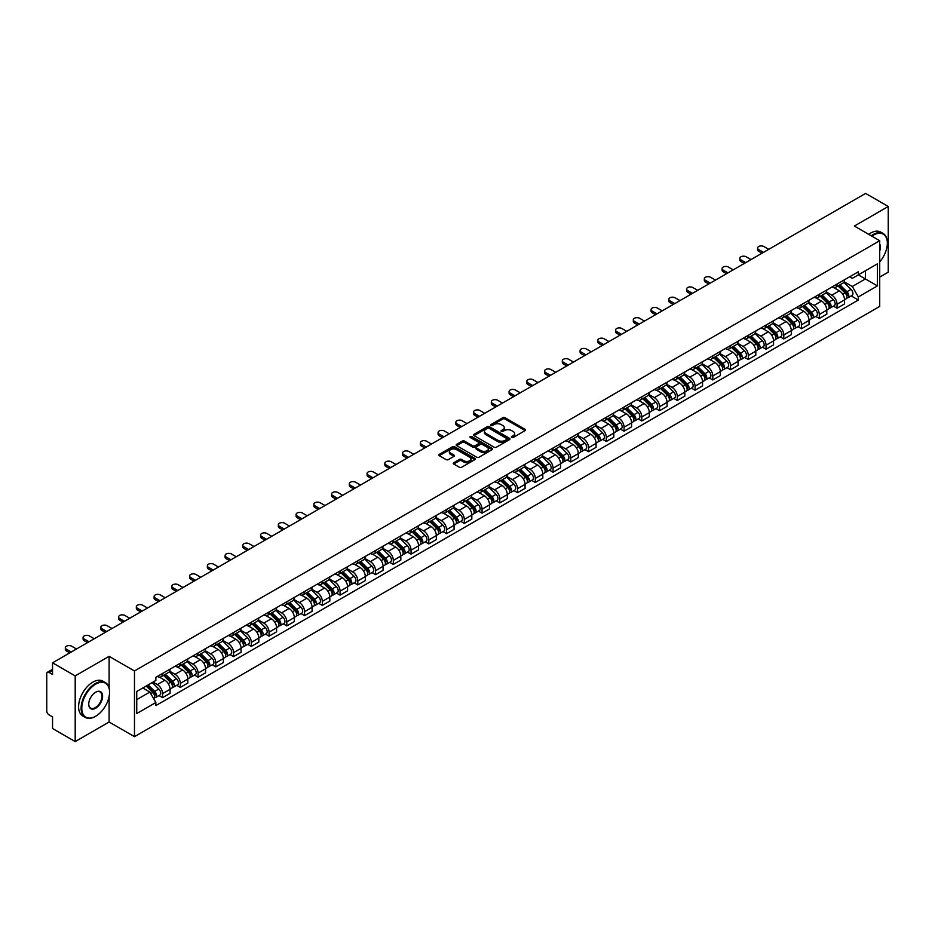 <?xml version="1.0" encoding="UTF-8"?>
<svg xmlns="http://www.w3.org/2000/svg" width="935" height="935" viewBox="0 0 935 935"><rect width="100%" height="100%" fill="white"/><g stroke="black" fill="none" stroke-linecap="round" stroke-linejoin="round"><path stroke-width="1.4" d="M511.679 437.463A1.11 0.643 0 0 0 513.245 437.463L525.108 430.614A1.578 0.912 0 0 0 525.575 429.971A1.578 0.912 0 0 0 525.108 429.329L505.005 417.723A1.578 0.912 0 0 0 502.773 417.723L490.91 424.572A1.11 0.643 0 0 0 492.464 425.472L494.007 424.583A5.049 2.922 0 0 1 501.148 424.583L502.831 425.554A5.049 2.922 0 0 1 504.304 427.622A5.049 2.922 0 0 1 502.831 429.679L501.289 430.567A1.11 0.643 0 0 0 502.855 431.467L504.386 430.579A5.049 2.922 0 0 1 511.538 430.579L513.21 431.549A5.049 2.922 0 0 1 514.694 433.618A5.049 2.922 0 0 1 513.21 435.675L511.679 436.563A1.11 0.643 0 0 0 511.679 437.463L511.679 436.563M453.744 462.72A1.578 0.912 0 0 0 453.276 463.374A1.578 0.912 0 0 0 453.744 464.017L459.389 467.266A1.578 0.912 0 0 0 461.621 467.266L474.793 459.658A1.578 0.912 0 0 0 475.26 459.015A1.578 0.912 0 0 0 474.793 458.372L454.69 446.766A1.578 0.912 0 0 0 452.458 446.766L439.286 454.375A1.578 0.912 0 0 0 438.819 455.018A1.578 0.912 0 0 0 439.286 455.661L446.089 459.599A1.578 0.912 0 0 0 448.332 459.599L453.966 456.338A1.578 0.912 0 0 0 454.433 455.696A1.578 0.912 0 0 0 453.966 455.053L450.588 453.101A4.219 2.443 0 0 1 449.349 451.371A4.219 2.443 0 0 1 451.956 449.127A4.219 2.443 0 0 1 456.56 449.653L469.802 457.297A4.219 2.443 0 0 1 471.03 459.015A4.219 2.443 0 0 1 468.423 461.271A4.219 2.443 0 0 1 463.818 460.745L461.621 459.471A1.578 0.912 0 0 0 459.389 459.471L453.744 462.72L453.744 464.017M134.476 670.968L109.103 656.323L75.197 675.9L52.547 662.822L865.611 193.416L888.25 206.483L854.345 226.06L879.718 240.704L134.476 670.968L134.476 736.663L879.718 306.4L879.718 240.704M494.112 447.222A1.578 0.912 0 0 0 496.345 447.222L509.528 439.614A1.578 0.912 0 0 0 509.996 438.971A1.578 0.912 0 0 0 509.528 438.316L489.426 426.711A1.578 0.912 0 0 0 487.193 426.711L474.01 434.319A1.578 0.912 0 0 0 473.554 434.962A1.578 0.912 0 0 0 474.01 435.617L494.112 447.222M470.597 437.709A1.11 0.643 0 0 1 471.719 437.86L471.719 436.551L492.161 448.344A1.578 0.912 0 0 1 492.628 448.987A1.578 0.912 0 0 1 492.161 449.642L478.989 457.25A1.578 0.912 0 0 1 476.745 457.25L456.642 445.633L456.642 444.347A1.578 0.912 0 0 0 456.186 444.99A1.578 0.912 0 0 0 456.642 445.633M456.642 444.347L462.287 441.098A1.578 0.912 0 0 1 464.52 441.098L472.678 445.796A1.578 0.912 0 0 0 474.91 445.796L478.65 443.634A1.578 0.912 0 0 0 479.106 442.991A1.578 0.912 0 0 0 478.65 442.349L470.165 437.451A1.11 0.643 0 0 1 471.719 436.551M75.197 675.9L75.197 741.584L52.547 728.517L52.547 716.888L49.029 714.854A3.214 1.858 -120 0 1 46.75 710.916L46.75 673.726A3.214 1.858 -120 0 1 47.416 672.253L52.547 669.296M879.718 277.099L888.25 272.178L888.25 206.483M75.197 741.584L109.103 722.007L134.476 736.663M52.547 662.822L52.547 674.451L49.029 672.417A3.214 1.858 -120 0 0 47.416 672.253M837.047 284.065A7.398 4.278 60 0 1 835.516 287.384L843.031 283.048A7.398 4.278 -120 0 0 844.562 279.729M826.388 292.036L831.811 295.168A7.398 4.278 60 0 1 837.047 304.226L844.562 299.89A7.398 4.278 -120 0 0 839.326 290.832L833.95 287.723M844.562 299.89L844.562 303.898L837.047 308.234L833.447 306.154M835.516 287.384A7.398 4.278 60 0 1 831.869 287.057M837.047 304.226L837.047 308.234M819.305 294.315A7.398 4.278 60 0 1 817.763 297.634L825.278 293.298A7.398 4.278 -120 0 0 826.809 289.979M815.706 316.404L819.305 318.484L826.809 314.148L826.809 310.139A7.398 4.278 -120 0 0 821.573 301.082L816.197 297.973M817.763 297.634A7.398 4.278 60 0 1 814.128 297.295M808.646 302.285L814.069 305.418A7.398 4.278 60 0 1 819.305 314.476L819.305 318.484M801.552 304.553A7.398 4.278 60 0 1 800.021 307.884L807.524 303.548A7.398 4.278 -120 0 0 809.055 300.228M797.952 326.654L801.552 328.734L809.055 324.398L809.055 320.389A7.398 4.278 -120 0 0 803.831 311.32L798.455 308.223M800.021 307.884A7.398 4.278 60 0 1 796.375 307.545M790.893 312.524L796.316 315.656A7.398 4.278 60 0 1 801.552 324.725L801.552 328.734M783.799 314.803A7.398 4.278 60 0 1 782.268 318.134L789.783 313.798A7.398 4.278 -120 0 0 791.314 310.467M780.199 336.904L783.799 338.984L791.314 334.648L791.314 330.639A7.398 4.278 -120 0 0 786.078 321.57L780.702 318.473M782.268 318.134A7.398 4.278 60 0 1 778.621 317.795M773.14 322.774L778.563 325.906A7.398 4.278 60 0 1 783.799 334.975L783.799 338.984M766.057 325.053A7.398 4.278 60 0 1 764.514 328.372L772.029 324.036A7.398 4.278 -120 0 0 773.561 320.717M762.457 347.154L766.057 349.223L773.561 344.886L773.561 340.889A7.398 4.278 -120 0 0 768.325 331.82L762.948 328.711M764.514 328.372A7.398 4.278 60 0 1 760.88 328.045M755.398 333.024L760.821 336.156A7.398 4.278 60 0 1 766.057 345.225L766.057 349.223M748.304 335.303A7.398 4.278 60 0 1 746.773 338.622L754.276 334.286A7.398 4.278 -120 0 0 755.807 330.967M744.704 357.392L748.304 359.472L755.807 355.136L755.807 351.128A7.398 4.278 -120 0 0 750.583 342.07L745.207 338.961M746.773 338.622A7.398 4.278 60 0 1 743.126 338.295M737.645 343.274L743.068 346.406A7.398 4.278 60 0 1 748.304 355.464L748.304 359.472M730.551 345.553A7.398 4.278 60 0 1 729.019 348.872L736.535 344.536A7.398 4.278 -120 0 0 738.066 341.217M726.951 367.642L730.551 369.722L738.066 365.386L738.066 361.377A7.398 4.278 -120 0 0 732.83 352.32L727.453 349.211M729.019 348.872A7.398 4.278 60 0 1 725.373 348.533M719.892 353.524L725.315 356.656A7.398 4.278 60 0 1 730.551 365.714L730.551 369.722M712.809 355.791A7.398 4.278 60 0 1 711.266 359.122L718.781 354.786A7.398 4.278 -120 0 0 720.312 351.455M709.209 377.892L712.809 379.972L720.312 375.636L720.312 371.627A7.398 4.278 -120 0 0 715.076 362.558L709.7 359.461M711.266 359.122A7.398 4.278 60 0 1 707.631 358.783M702.15 363.762L707.573 366.894A7.398 4.278 60 0 1 712.809 375.964L712.809 379.972M695.056 366.041A7.398 4.278 60 0 1 693.525 369.372L701.028 365.036A7.398 4.278 -120 0 0 702.559 361.705M691.456 388.142L695.056 390.222L702.559 385.886L702.559 381.877A7.398 4.278 -120 0 0 697.335 372.808L691.958 369.711M693.525 369.372A7.398 4.278 60 0 1 689.878 369.033M684.397 374.012L689.82 377.144A7.398 4.278 60 0 1 695.056 386.213L695.056 390.222M677.302 376.291A7.398 4.278 60 0 1 675.771 379.61L683.286 375.274A7.398 4.278 -120 0 0 684.817 371.955M673.703 398.38L677.302 400.46L684.817 396.124L684.817 392.127A7.398 4.278 -120 0 0 679.581 383.058L674.205 379.949M675.771 379.61A7.398 4.278 60 0 1 672.125 379.283M666.643 384.262L672.078 387.394A7.398 4.278 60 0 1 677.302 396.463L677.302 400.46M659.561 386.541A7.398 4.278 60 0 1 658.03 389.86L665.533 385.524A7.398 4.278 -120 0 0 667.064 382.205M655.961 408.63L659.561 410.71L667.064 406.374L667.064 402.366A7.398 4.278 -120 0 0 661.828 393.308L656.452 390.199M658.03 389.86A7.398 4.278 60 0 1 654.383 389.533M648.902 394.512L654.325 397.644A7.398 4.278 60 0 1 659.561 406.702L659.561 410.71M641.807 396.791A7.398 4.278 60 0 1 640.276 400.11L647.78 395.774A7.398 4.278 -120 0 0 649.311 392.455M638.208 418.88L641.807 420.96L649.322 416.624L649.322 412.615A7.398 4.278 -120 0 0 644.086 403.558L638.71 400.449M640.276 400.11A7.398 4.278 60 0 1 636.63 399.771M631.148 404.761L636.571 407.882A7.398 4.278 60 0 1 641.807 416.952L641.807 420.96M624.054 407.029A7.398 4.278 60 0 1 622.523 410.36L630.038 406.024A7.398 4.278 -120 0 0 631.569 402.693M620.454 429.13L624.054 431.21L631.569 426.874L631.569 422.865A7.398 4.278 -120 0 0 626.333 413.796L620.957 410.699M622.523 410.36A7.398 4.278 60 0 1 618.876 410.021M613.395 415L618.83 418.132A7.398 4.278 60 0 1 624.054 427.201L624.054 431.21M606.312 417.279A7.398 4.278 60 0 1 604.781 420.598L612.285 416.262A7.398 4.278 -120 0 0 613.816 412.943M602.713 439.38L606.312 441.46L613.816 437.124L613.816 433.115A7.398 4.278 -120 0 0 608.58 424.046L603.215 420.949M604.781 420.598A7.398 4.278 60 0 1 601.135 420.271M595.653 425.25L601.076 428.382A7.398 4.278 60 0 1 606.312 437.451L606.312 441.46M588.559 427.529A7.398 4.278 60 0 1 587.028 430.848L594.531 426.512A7.398 4.278 -120 0 0 596.074 423.193M584.959 449.618L588.559 451.699L596.074 447.362L596.074 443.354A7.398 4.278 -120 0 0 590.838 434.296L585.462 431.187M587.028 430.848A7.398 4.278 60 0 1 583.382 430.521M577.9 435.5L583.323 438.632A7.398 4.278 60 0 1 588.559 447.69L588.559 451.699M570.806 437.779A7.398 4.278 60 0 1 569.275 441.098L576.79 436.762A7.398 4.278 -120 0 0 578.321 433.443M567.206 459.868L570.806 461.948L578.321 457.612L578.321 453.604A7.398 4.278 -120 0 0 573.085 444.546L567.709 441.437M569.275 441.098A7.398 4.278 60 0 1 565.628 440.759M560.159 445.75L565.582 448.882A7.398 4.278 60 0 1 570.806 457.94L570.806 461.948M553.064 448.029A7.398 4.278 60 0 1 551.533 451.348L559.036 447.012A7.398 4.278 -120 0 0 560.568 443.693M549.464 470.118L553.064 472.198L560.568 467.862L560.568 463.853A7.398 4.278 -120 0 0 555.332 454.784L549.967 451.687M551.533 451.348A7.398 4.278 60 0 1 547.887 451.009M542.405 455.988L547.828 459.12A7.398 4.278 60 0 1 553.064 468.19L553.064 472.198M535.311 458.267A7.398 4.278 60 0 1 533.78 461.598L541.283 457.262A7.398 4.278 -120 0 0 542.826 453.931M531.711 480.368L535.311 482.448L542.826 478.112L542.826 474.103A7.398 4.278 -120 0 0 537.59 465.034L532.214 461.937M533.78 461.598A7.398 4.278 60 0 1 530.133 461.259M524.652 466.238L530.075 469.37A7.398 4.278 60 0 1 535.311 478.44L535.311 482.448M517.558 468.517A7.398 4.278 60 0 1 516.026 471.836L523.542 467.5A7.398 4.278 -120 0 0 525.073 464.181M513.958 490.618L517.558 492.687L525.073 488.362L525.073 484.353A7.398 4.278 -120 0 0 519.837 475.284L514.46 472.187M516.026 471.836A7.398 4.278 60 0 1 512.38 471.509M506.91 476.488L512.333 479.62A7.398 4.278 60 0 1 517.558 488.689L517.558 492.687M499.816 478.767A7.398 4.278 60 0 1 498.285 482.086L505.788 477.75A7.398 4.278 -120 0 0 507.319 474.431M496.216 500.856L499.816 502.936L507.319 498.6L507.319 494.592A7.398 4.278 -120 0 0 502.083 485.534L496.719 482.425M498.285 482.086A7.398 4.278 60 0 1 494.638 481.759M489.157 486.738L494.58 489.87A7.398 4.278 60 0 1 499.816 498.928L499.816 502.936M482.063 489.017A7.398 4.278 60 0 1 480.532 492.336L488.035 488A7.398 4.278 -120 0 0 489.578 484.681M478.463 511.106L482.063 513.186L489.578 508.85L489.578 504.842A7.398 4.278 -120 0 0 484.342 495.784L478.965 492.675M480.532 492.336A7.398 4.278 60 0 1 476.885 491.997M471.404 496.988L476.827 500.12A7.398 4.278 60 0 1 482.063 509.178L482.063 513.186M464.309 499.255A7.398 4.278 60 0 1 462.778 502.586L470.293 498.25A7.398 4.278 -120 0 0 471.824 494.931M460.71 521.356L464.309 523.436L471.824 519.1L471.824 515.091A7.398 4.278 -120 0 0 466.588 506.022L461.212 502.925M462.778 502.586A7.398 4.278 60 0 1 459.132 502.247M453.662 507.226L459.085 510.358A7.398 4.278 60 0 1 464.309 519.428L464.309 523.436M446.568 509.505A7.398 4.278 60 0 1 445.037 512.836L452.54 508.5A7.398 4.278 -120 0 0 454.071 505.169M442.968 531.606L446.568 533.686L454.071 529.35L454.071 525.341A7.398 4.278 -120 0 0 448.835 516.272L443.47 513.175M445.037 512.836A7.398 4.278 60 0 1 441.39 512.497M435.909 517.476L441.332 520.608A7.398 4.278 60 0 1 446.568 529.678L446.568 533.686M428.814 519.755A7.398 4.278 60 0 1 427.283 523.074L434.787 518.738A7.398 4.278 -120 0 0 436.329 515.419M425.215 541.856L428.814 543.925L436.329 539.588L436.329 535.591A7.398 4.278 -120 0 0 431.093 526.522L425.717 523.413M427.283 523.074A7.398 4.278 60 0 1 423.637 522.747M418.155 527.726L423.578 530.858A7.398 4.278 60 0 1 428.814 539.927L428.814 543.925M411.061 530.005A7.398 4.278 60 0 1 409.53 533.324L417.045 528.988A7.398 4.278 -120 0 0 418.576 525.669M407.461 552.094L411.061 554.174L418.576 549.838L418.576 545.83A7.398 4.278 -120 0 0 413.34 536.772L407.964 533.663M409.53 533.324A7.398 4.278 60 0 1 405.895 532.997M400.414 537.976L405.837 541.108A7.398 4.278 60 0 1 411.061 550.166L411.061 554.174M393.319 540.255A7.398 4.278 60 0 1 391.788 543.574L399.292 539.238A7.398 4.278 -120 0 0 400.823 535.919M389.72 562.344L393.319 564.424L400.823 560.088L400.823 556.08A7.398 4.278 -120 0 0 395.587 547.022L390.222 543.913M391.788 543.574A7.398 4.278 60 0 1 388.142 543.235M382.66 548.226L388.083 551.358A7.398 4.278 60 0 1 393.319 560.416L393.319 564.424M375.566 550.493A7.398 4.278 60 0 1 374.035 553.824L381.538 549.488A7.398 4.278 -120 0 0 383.081 546.157M371.966 572.594L375.566 574.674L383.081 570.338L383.081 566.329A7.398 4.278 -120 0 0 377.845 557.26L372.469 554.163M374.035 553.824A7.398 4.278 60 0 1 370.389 553.485M364.907 558.464L370.33 561.596A7.398 4.278 60 0 1 375.566 570.666L375.566 574.674M357.813 560.743A7.398 4.278 60 0 1 356.282 564.074L363.797 559.738A7.398 4.278 -120 0 0 365.328 556.407M354.213 582.844L357.813 584.924L365.328 580.588L365.328 576.579A7.398 4.278 -120 0 0 360.092 567.51L354.716 564.413M356.282 564.074A7.398 4.278 60 0 1 352.647 563.735M347.166 568.714L352.589 571.846A7.398 4.278 60 0 1 357.813 580.915L357.813 584.924M340.071 570.993A7.398 4.278 60 0 1 338.54 574.312L346.043 569.976A7.398 4.278 -120 0 0 347.575 566.657M336.471 593.082L340.071 595.163L347.575 590.827L347.575 586.829A7.398 4.278 -120 0 0 342.35 577.76L336.974 574.651M338.54 574.312A7.398 4.278 60 0 1 334.894 573.985M329.412 578.964L334.835 582.096A7.398 4.278 60 0 1 340.071 591.165L340.071 595.163M322.318 581.243A7.398 4.278 60 0 1 320.787 584.562L328.29 580.226A7.398 4.278 -120 0 0 329.833 576.907M318.718 603.332L322.318 605.413L329.833 601.076L329.833 597.068A7.398 4.278 -120 0 0 324.597 588.01L319.221 584.901M320.787 584.562A7.398 4.278 60 0 1 317.14 584.235M311.659 589.214L317.082 592.346A7.398 4.278 60 0 1 322.318 601.404L322.318 605.413M304.565 591.493A7.398 4.278 60 0 1 303.033 594.812L310.549 590.476A7.398 4.278 -120 0 0 312.08 587.157M300.965 613.582L304.565 615.662L312.08 611.326L312.08 607.318A7.398 4.278 -120 0 0 306.844 598.26L301.467 595.151M303.033 594.812A7.398 4.278 60 0 1 299.399 594.473M293.917 599.464L299.34 602.584A7.398 4.278 60 0 1 304.565 611.654L304.565 615.662M286.823 601.731A7.398 4.278 60 0 1 285.292 605.062L292.795 600.726A7.398 4.278 -120 0 0 294.326 597.395M283.223 623.832L286.823 625.912L294.326 621.576L294.326 617.567A7.398 4.278 -120 0 0 289.102 608.498L283.726 605.401M285.292 605.062A7.398 4.278 60 0 1 281.645 604.723M276.164 609.702L281.587 612.834A7.398 4.278 60 0 1 286.823 621.904L286.823 625.912M269.07 611.981A7.398 4.278 60 0 1 267.539 615.3L275.054 610.976A7.398 4.278 -120 0 0 276.585 607.645M265.47 634.082L269.07 636.162L276.585 631.826L276.585 627.817A7.398 4.278 -120 0 0 271.349 618.748L265.972 615.651M267.539 615.3A7.398 4.278 60 0 1 263.892 614.973M258.411 619.952L263.834 623.084A7.398 4.278 60 0 1 269.07 632.154L269.07 636.162M251.316 622.231A7.398 4.278 60 0 1 249.785 625.55L257.3 621.214A7.398 4.278 -120 0 0 258.831 617.895M247.717 644.32L251.328 646.401L258.831 642.064L258.831 638.067A7.398 4.278 -120 0 0 253.595 628.998L248.219 625.889M249.785 625.55A7.398 4.278 60 0 1 246.15 625.223M240.669 630.202L246.092 633.334A7.398 4.278 60 0 1 251.328 642.392L251.328 646.401M233.575 632.481A7.398 4.278 60 0 1 232.044 635.8L239.547 631.464A7.398 4.278 -120 0 0 241.078 628.145M229.975 654.57L233.575 656.65L241.078 652.314L241.078 648.306A7.398 4.278 -120 0 0 235.854 639.248L230.477 636.139M232.044 635.8A7.398 4.278 60 0 1 228.397 635.461M222.916 640.452L228.339 643.584A7.398 4.278 60 0 1 233.575 652.642L233.575 656.65M215.821 642.731A7.398 4.278 60 0 1 214.29 646.05L221.805 641.714A7.398 4.278 -120 0 0 223.336 638.395M212.222 664.82L215.821 666.9L223.336 662.564L223.336 658.556A7.398 4.278 -120 0 0 218.1 649.486L212.724 646.389M214.29 646.05A7.398 4.278 60 0 1 210.644 645.711M205.162 650.69L210.585 653.822A7.398 4.278 60 0 1 215.821 662.892L215.821 666.9M198.08 652.969A7.398 4.278 60 0 1 196.537 656.3L204.052 651.964A7.398 4.278 -120 0 0 205.583 648.633M194.468 675.07L198.08 677.15L205.583 672.814L205.583 668.805A7.398 4.278 -120 0 0 200.347 659.736L194.971 656.639M196.537 656.3A7.398 4.278 60 0 1 192.902 655.961M187.421 660.94L192.844 664.072A7.398 4.278 60 0 1 198.08 673.142L198.08 677.15M180.326 663.219A7.398 4.278 60 0 1 178.795 666.538L186.299 662.202A7.398 4.278 -120 0 0 187.83 658.883M176.727 685.32L180.326 687.389L187.83 683.064L187.83 679.055A7.398 4.278 -120 0 0 182.606 669.986L177.229 666.889M178.795 666.538A7.398 4.278 60 0 1 175.149 666.211M169.667 671.19L175.09 674.322A7.398 4.278 60 0 1 180.326 683.391L180.326 687.389M162.573 673.469A7.398 4.278 60 0 1 161.042 676.788L168.557 672.452A7.398 4.278 -120 0 0 170.088 669.133M158.973 695.558L162.573 697.639L170.088 693.303L170.088 689.294A7.398 4.278 -120 0 0 164.852 680.236L159.476 677.127M161.042 676.788A7.398 4.278 60 0 1 157.396 676.461M153.013 682.071L157.337 684.572A7.398 4.278 60 0 1 162.573 693.63L162.573 697.639M849.623 276.807L852.299 278.349L877.439 263.834L865.378 270.799L865.378 278.946L852.299 286.496L844.141 281.786M136.744 699.614L149.834 692.064L155.865 702.501L136.744 713.534L136.744 691.468L155.865 680.435L155.865 677.337L858.33 271.781L858.33 274.867L877.439 285.9L858.33 296.944L852.299 286.496M877.439 263.834L877.439 285.9M155.865 702.501L155.865 705.586L858.33 300.03L858.33 296.944M109.103 656.323L109.103 687.938M109.103 696.528L109.103 722.007M149.834 692.064L142.774 687.985M851.201 295.916L858.33 300.03M512.123 437.627L513.21 436.996A5.049 2.922 0 0 0 514.694 434.927L514.694 433.618M504.304 427.622L504.304 428.931A5.049 2.922 0 0 1 502.831 430.988L501.733 431.631M525.084 430.626L505.005 419.032A1.578 0.912 0 0 0 502.773 419.032L491.342 425.624M509.528 438.316L509.528 439.614L489.426 428.031A1.578 0.912 0 0 0 487.193 428.031L474.033 435.628M506.735 439.415A1.11 0.643 0 0 0 506.735 438.515L489.087 428.324A1.11 0.643 0 0 0 487.532 428.324L485.908 429.258A5.049 2.922 0 0 0 484.423 431.327A5.049 2.922 0 0 0 485.908 433.384L497.969 440.35A5.049 2.922 0 0 0 505.122 440.35L506.735 439.415L506.735 440.736A1.11 0.643 0 0 0 507.062 440.28L507.062 438.971M484.423 431.327L484.423 432.636A5.049 2.922 0 0 0 485.908 434.705L485.908 433.384M506.735 440.736L505.122 441.671A5.049 2.922 0 0 1 497.969 441.671L485.908 434.705M456.666 445.656L462.287 442.407L462.287 441.098M479.106 442.991L479.106 444.312A1.578 0.912 0 0 1 478.65 444.955L474.91 447.117A1.578 0.912 0 0 1 472.678 447.117L464.52 442.407A1.578 0.912 0 0 0 462.287 442.407M471.719 437.86L492.137 449.653M481.128 450.682A4.219 2.443 0 0 0 485.733 451.208A4.219 2.443 0 0 0 488.35 448.964A4.219 2.443 0 0 0 487.112 447.234L482.448 444.546A1.578 0.912 0 0 0 480.216 444.546L476.476 446.708A1.578 0.912 0 0 0 476.008 447.351A1.578 0.912 0 0 0 476.476 447.994L481.128 450.682L481.128 452.002A4.219 2.443 0 0 0 485.733 452.528A4.219 2.443 0 0 0 488.35 450.273L488.35 448.964M476.008 447.351L476.008 448.66A1.578 0.912 0 0 0 476.476 449.303L476.476 447.994M481.128 452.002L476.476 449.303M471.03 459.015L471.03 460.336A4.219 2.443 0 0 1 468.423 462.58A4.219 2.443 0 0 1 463.818 462.054L461.621 460.78A1.578 0.912 0 0 0 459.389 460.78L453.767 464.029M449.349 451.371L449.349 452.692A4.219 2.443 0 0 0 450.588 454.41L450.588 453.101M453.966 455.053L453.966 456.338L450.588 454.41M474.77 459.669L454.69 448.075A1.578 0.912 0 0 0 452.458 448.075L439.298 455.672M838.005 285.946L844.995 292.842A4.021 2.326 60 0 1 846.058 298.884L844.562 299.749M839.396 287.325L842.365 289.032M768.722 249.341L763.895 246.56A3.705 2.139 -0 0 0 759.863 246.092A3.705 2.139 -0 0 0 757.572 248.067A3.705 2.139 -0 0 0 758.659 249.575L763.498 252.368M838.777 285.502L846.432 293.052A1.928 1.11 60 0 1 846.946 295.951A1.928 1.11 60 0 1 846.771 296.021M839.934 284.836L846.935 291.732A4.021 2.326 60 0 1 847.998 297.762A4.021 2.326 60 0 1 846.783 297.891M843.849 282.288L851.025 289.371A4.021 2.326 60 0 1 852.089 295.402L847.998 297.762M762.013 253.221L758.659 251.281A3.705 2.139 180 0 1 757.572 249.774L757.572 248.067M820.252 296.196L827.253 303.092A4.021 2.326 60 0 1 828.305 309.123L826.809 309.988M821.655 297.575L824.612 299.282M750.98 259.591L746.142 256.798A3.705 2.139 -0 0 0 742.11 256.342A3.705 2.139 -0 0 0 739.819 258.317A3.705 2.139 -0 0 0 740.906 259.825L745.744 262.618M821.035 295.752L828.69 303.302A1.928 1.11 60 0 1 829.193 306.201A1.928 1.11 60 0 1 829.018 306.271M822.192 295.086L829.181 301.982A4.021 2.326 60 0 1 830.245 308.012A4.021 2.326 60 0 1 829.029 308.141M826.108 292.538L833.284 299.609A4.021 2.326 60 0 1 834.336 305.64L830.245 308.012M744.26 263.471L740.906 261.531A3.705 2.139 180 0 1 739.819 260.023L739.819 258.317M802.51 306.446L809.5 313.342A4.021 2.326 60 0 1 810.563 319.373L809.055 320.238M803.901 307.825L806.87 309.532M733.227 269.841L728.388 267.048A3.705 2.139 -0 0 0 724.356 266.592A3.705 2.139 -0 0 0 722.077 268.555A3.705 2.139 -0 0 0 723.164 270.075L727.991 272.868M803.282 306.002L810.937 313.552A1.928 1.11 60 0 1 811.451 316.451A1.928 1.11 60 0 1 811.276 316.521M804.439 305.324L811.428 312.232A4.021 2.326 60 0 1 812.492 318.262A4.021 2.326 60 0 1 811.276 318.391M808.354 302.788L815.53 309.859A4.021 2.326 60 0 1 816.594 315.89L812.492 318.262M726.518 273.721L723.164 271.781A3.705 2.139 180 0 1 722.077 270.273L722.077 268.555M879.718 261.847A19.635 11.337 120 0 0 887.338 243.135A19.635 11.337 120 0 0 873.454 235.129A19.635 11.337 120 0 0 871.841 236.169M871.198 235.795A20.114 11.617 -60 0 1 873.115 234.533A20.114 11.617 -60 0 1 883.178 233.54A20.114 11.617 -60 0 1 887.338 242.749A20.114 11.617 -60 0 1 887.338 242.948M879.718 244.07A9.818 5.668 -60 0 1 879.718 251.001M868.697 234.346A20.114 11.617 -60 0 1 870.614 233.084A20.114 11.617 -60 0 1 880.676 232.09L883.178 233.54M95.335 716.432L95.674 716.233A19.635 11.337 120 0 0 109.559 692.192A19.635 11.337 120 0 0 95.674 684.175A19.635 11.337 120 0 0 81.789 708.216A19.635 11.337 120 0 0 95.674 716.233L95.335 716.432A20.114 11.617 -60 0 1 85.272 717.426A20.114 11.617 -60 0 1 82.198 701.308A20.114 11.617 -60 0 1 95.335 683.578A20.114 11.617 -60 0 1 105.386 682.585A20.114 11.617 -60 0 1 109.559 691.795A20.114 11.617 -60 0 1 109.559 691.994M95.674 692.192L95.674 692.192A9.818 5.668 -60 0 1 102.616 696.201A9.818 5.668 -60 0 1 95.674 708.216A9.818 5.668 -60 0 1 88.731 704.207A9.818 5.668 -60 0 1 95.674 692.192L95.674 692.192M88.731 704.008A9.338 5.388 120 0 0 90.672 708.087A9.338 5.388 120 0 0 95.335 707.631A9.338 5.388 120 0 0 101.424 699.403A9.338 5.388 120 0 0 99.998 691.923A9.338 5.388 120 0 0 95.499 692.286M85.272 717.426L82.771 715.976A20.114 11.617 -60 0 1 79.685 699.859A20.114 11.617 -60 0 1 92.834 682.141A20.114 11.617 -60 0 1 102.885 681.147L105.386 682.585M784.757 316.696L791.746 323.592A4.021 2.326 60 0 1 792.81 329.623L791.314 330.487M786.148 318.064L789.117 319.782M715.474 280.091L710.647 277.298A3.705 2.139 -0 0 0 706.615 276.83A3.705 2.139 -0 0 0 704.324 278.805A3.705 2.139 -0 0 0 705.411 280.325L710.249 283.106M785.529 316.24L793.184 323.802A1.928 1.11 60 0 1 793.698 326.689A1.928 1.11 60 0 1 793.523 326.759M786.697 315.574L793.686 322.47A4.021 2.326 60 0 1 794.75 328.501A4.021 2.326 60 0 1 793.534 328.629M790.601 313.026L797.777 320.109A4.021 2.326 60 0 1 798.841 326.14L794.75 328.501M708.765 283.959L705.411 282.031A3.705 2.139 180 0 1 704.324 280.512L704.324 278.805M767.004 326.934L774.005 333.842A4.021 2.326 60 0 1 775.057 339.873L773.561 340.737M768.406 328.314L771.363 330.032M697.732 290.341L692.893 287.548A3.705 2.139 -0 0 0 688.861 287.08A3.705 2.139 -0 0 0 686.571 289.055A3.705 2.139 -0 0 0 687.657 290.563L692.496 293.356M767.787 326.49L775.442 334.04A1.928 1.11 60 0 1 775.945 336.939A1.928 1.11 60 0 1 775.769 337.009M768.944 325.824L775.933 332.72A4.021 2.326 60 0 1 776.997 338.75A4.021 2.326 60 0 1 775.781 338.879M772.859 323.276L780.035 330.359A4.021 2.326 60 0 1 781.087 336.39L776.997 338.75M691.012 294.209L687.657 292.269A3.705 2.139 180 0 1 686.571 290.762L686.571 289.055M749.262 337.184L756.251 344.08A4.021 2.326 60 0 1 757.315 350.111L755.807 350.987M750.653 338.563L753.622 340.27M679.979 300.579L675.14 297.798A3.705 2.139 -0 0 0 671.108 297.33A3.705 2.139 -0 0 0 668.829 299.305A3.705 2.139 -0 0 0 669.916 300.813L674.743 303.606M750.034 336.74L757.689 344.29A1.928 1.11 60 0 1 758.203 347.189A1.928 1.11 60 0 1 758.028 347.259M751.191 336.074L758.18 342.97A4.021 2.326 60 0 1 759.243 349A4.021 2.326 60 0 1 758.028 349.129M755.106 333.526L762.282 340.609A4.021 2.326 60 0 1 763.346 346.64L759.243 349M673.27 304.459L669.916 302.519A3.705 2.139 180 0 1 668.829 301.012L668.829 299.305M731.509 347.434L738.498 354.33A4.021 2.326 60 0 1 739.562 360.361L738.066 361.226M732.9 348.813L735.868 350.52M662.225 310.829L657.399 308.036A3.705 2.139 -0 0 0 653.366 307.58A3.705 2.139 -0 0 0 651.076 309.555A3.705 2.139 -0 0 0 652.163 311.063L657.001 313.856M732.28 346.99L739.947 354.54A1.928 1.11 60 0 1 740.45 357.439A1.928 1.11 60 0 1 740.275 357.509M733.449 346.312L740.438 353.22A4.021 2.326 60 0 1 741.502 359.25A4.021 2.326 60 0 1 740.286 359.379M737.353 343.776L744.529 350.847A4.021 2.326 60 0 1 745.592 356.878L741.502 359.25M655.517 314.709L652.163 312.769A3.705 2.139 180 0 1 651.076 311.261L651.076 309.555M713.756 357.684L720.756 364.58A4.021 2.326 60 0 1 721.808 370.611L720.312 371.475M715.158 359.063L718.115 360.77M644.484 321.079L639.645 318.286A3.705 2.139 -0 0 0 635.613 317.83A3.705 2.139 -0 0 0 633.322 319.793A3.705 2.139 -0 0 0 634.409 321.313L639.248 324.106M714.539 357.228L722.194 364.79A1.928 1.11 60 0 1 722.697 367.677A1.928 1.11 60 0 1 722.521 367.747M715.696 356.562L722.685 363.458A4.021 2.326 60 0 1 723.748 369.489A4.021 2.326 60 0 1 722.533 369.629M719.611 354.014L726.787 361.097A4.021 2.326 60 0 1 727.839 367.128L723.748 369.489M637.763 324.959L634.409 323.019A3.705 2.139 180 0 1 633.322 321.511L633.322 319.793M696.014 367.934L703.003 374.83A4.021 2.326 60 0 1 704.067 380.861L702.559 381.725M697.405 369.302L700.373 371.02M626.731 331.329L621.892 328.536A3.705 2.139 -0 0 0 617.86 328.068A3.705 2.139 -0 0 0 615.581 330.043A3.705 2.139 -0 0 0 616.668 331.563L621.495 334.344M696.785 367.478L704.441 375.04A1.928 1.11 60 0 1 704.955 377.927A1.928 1.11 60 0 1 704.78 377.997M697.942 366.812L704.932 373.708A4.021 2.326 60 0 1 705.995 379.739A4.021 2.326 60 0 1 704.78 379.867M701.858 364.264L709.034 371.347A4.021 2.326 60 0 1 710.097 377.378L705.995 379.739M620.022 335.197L616.668 333.269A3.705 2.139 180 0 1 615.581 331.75L615.581 330.043M678.261 378.172L685.25 385.08A4.021 2.326 60 0 1 686.313 391.11L684.817 391.975M679.651 379.552L682.62 381.27M608.977 341.579L604.15 338.786A3.705 2.139 -0 0 0 600.118 338.318A3.705 2.139 -0 0 0 597.827 340.293A3.705 2.139 -0 0 0 598.914 341.801L603.753 344.594M679.032 377.728L686.699 385.278A1.928 1.11 60 0 1 687.202 388.177A1.928 1.11 60 0 1 687.026 388.247M680.201 377.062L687.19 383.958A4.021 2.326 60 0 1 688.253 389.988A4.021 2.326 60 0 1 687.038 390.117M684.104 374.514L691.281 381.597A4.021 2.326 60 0 1 692.344 387.628L688.253 389.988M602.269 345.447L598.914 343.507A3.705 2.139 180 0 1 597.827 342L597.827 340.293M660.507 388.422L667.508 395.318A4.021 2.326 60 0 1 668.56 401.349L667.064 402.225M661.91 389.801L664.867 391.508M591.236 351.817L586.397 349.035A3.705 2.139 -0 0 0 582.365 348.568A3.705 2.139 -0 0 0 580.086 350.543A3.705 2.139 -0 0 0 581.161 352.051L586 354.844M661.29 387.978L668.946 395.528A1.928 1.11 60 0 1 669.448 398.427A1.928 1.11 60 0 1 669.273 398.497M662.447 387.312L669.437 394.208A4.021 2.326 60 0 1 670.5 400.238A4.021 2.326 60 0 1 669.285 400.367M666.363 384.764L673.539 391.847A4.021 2.326 60 0 1 674.591 397.878L670.5 400.238M584.515 355.697L581.161 353.757A3.705 2.139 180 0 1 580.086 352.25L580.086 350.543M642.766 398.672L649.755 405.568A4.021 2.326 60 0 1 650.818 411.599L649.311 412.464M644.157 400.051L647.125 401.758M573.482 362.067L568.644 359.274A3.705 2.139 -0 0 0 564.611 358.818A3.705 2.139 -0 0 0 562.332 360.793A3.705 2.139 -0 0 0 563.419 362.301L568.246 365.094M643.537 398.228L651.192 405.778A1.928 1.11 60 0 1 651.707 408.677A1.928 1.11 60 0 1 651.531 408.747M644.694 397.55L651.683 404.458A4.021 2.326 60 0 1 652.747 410.488A4.021 2.326 60 0 1 651.531 410.617M648.61 395.014L655.786 402.085A4.021 2.326 60 0 1 656.849 408.116L652.747 410.488M566.774 365.947L563.419 364.007A3.705 2.139 180 0 1 562.332 362.5L562.332 360.793M625.012 408.922L632.002 415.818A4.021 2.326 60 0 1 633.065 421.849L631.569 422.714M626.403 410.29L629.372 412.008M555.729 372.317L550.902 369.524A3.705 2.139 -0 0 0 546.87 369.056A3.705 2.139 -0 0 0 544.579 371.031A3.705 2.139 -0 0 0 545.666 372.551L550.505 375.344M625.784 408.466L633.451 416.028A1.928 1.11 60 0 1 633.953 418.915A1.928 1.11 60 0 1 633.778 418.985M626.953 407.8L633.942 414.696A4.021 2.326 60 0 1 635.005 420.727A4.021 2.326 60 0 1 633.79 420.867M630.856 405.252L638.032 412.335A4.021 2.326 60 0 1 639.096 418.366L635.005 420.727M549.02 376.197L545.666 374.257A3.705 2.139 180 0 1 544.579 372.749L544.579 371.031M607.259 419.172L614.26 426.068A4.021 2.326 60 0 1 615.312 432.099L613.816 432.963M608.662 420.54L611.619 422.258M537.987 382.567L533.149 379.774A3.705 2.139 -0 0 0 529.116 379.306A3.705 2.139 -0 0 0 526.837 381.281A3.705 2.139 -0 0 0 527.913 382.789L532.751 385.582M608.042 418.716L615.697 426.278A1.928 1.11 60 0 1 616.2 429.165A1.928 1.11 60 0 1 616.025 429.235M609.199 418.05L616.188 424.946A4.021 2.326 60 0 1 617.252 430.977A4.021 2.326 60 0 1 616.036 431.105M613.115 415.502L620.291 422.585A4.021 2.326 60 0 1 621.343 428.616L617.252 430.977M531.267 386.435L527.913 384.507A3.705 2.139 180 0 1 526.837 382.988L526.837 381.281M589.517 429.41L596.507 436.318A4.021 2.326 60 0 1 597.57 442.349L596.062 443.213M590.908 430.79L593.877 432.496M520.234 392.817L515.395 390.024A3.705 2.139 -0 0 0 511.363 389.556A3.705 2.139 -0 0 0 509.084 391.531A3.705 2.139 -0 0 0 510.171 393.039L514.998 395.832M590.289 428.966L597.944 436.516A1.928 1.11 60 0 1 598.458 439.415A1.928 1.11 60 0 1 598.283 439.485M591.446 428.3L598.447 435.196A4.021 2.326 60 0 1 599.499 441.226A4.021 2.326 60 0 1 598.283 441.355M595.361 425.752L602.537 432.835A4.021 2.326 60 0 1 603.601 438.866L599.499 441.226M513.525 396.685L510.171 394.745A3.705 2.139 180 0 1 509.084 393.238L509.084 391.531M571.764 439.66L578.753 446.556A4.021 2.326 60 0 1 579.817 452.587L578.321 453.463M573.155 441.039L576.124 442.746M502.481 403.055L497.654 400.262A3.705 2.139 -0 0 0 493.622 399.806A3.705 2.139 -0 0 0 491.331 401.781A3.705 2.139 -0 0 0 492.418 403.289L497.256 406.082M572.536 439.216L580.203 446.766A1.928 1.11 60 0 1 580.705 449.665A1.928 1.11 60 0 1 580.53 449.735M573.704 438.55L580.693 445.446A4.021 2.326 60 0 1 581.757 451.476A4.021 2.326 60 0 1 580.542 451.605M577.608 436.002L584.784 443.073A4.021 2.326 60 0 1 585.848 449.104L581.757 451.476M495.772 406.935L492.418 404.995A3.705 2.139 180 0 1 491.331 403.488L491.331 401.781M554.011 449.91L561.012 456.806A4.021 2.326 60 0 1 562.075 462.837L560.568 463.702M555.413 451.289L558.37 452.996M484.739 413.305L479.9 410.512A3.705 2.139 -0 0 0 475.868 410.056A3.705 2.139 -0 0 0 473.589 412.031A3.705 2.139 -0 0 0 474.664 413.539L479.503 416.332M554.794 449.466L562.449 457.016A1.928 1.11 60 0 1 562.963 459.915A1.928 1.11 60 0 1 562.776 459.985M555.951 448.788L562.94 455.696A4.021 2.326 60 0 1 564.004 461.726A4.021 2.326 60 0 1 562.788 461.855M559.866 446.252L567.042 453.323A4.021 2.326 60 0 1 568.094 459.354L564.004 461.726M478.019 417.185L474.664 415.245A3.705 2.139 180 0 1 473.589 413.738L473.589 412.031M536.269 460.16L543.258 467.056A4.021 2.326 60 0 1 544.322 473.087L542.814 473.951M537.66 461.528L540.629 463.246M466.986 423.555L462.147 420.762A3.705 2.139 -0 0 0 458.115 420.294A3.705 2.139 -0 0 0 455.836 422.269A3.705 2.139 -0 0 0 456.923 423.789L461.75 426.57M537.041 459.704L544.696 467.266A1.928 1.11 60 0 1 545.21 470.153A1.928 1.11 60 0 1 545.035 470.223M538.198 459.038L545.198 465.934A4.021 2.326 60 0 1 546.25 471.965A4.021 2.326 60 0 1 545.035 472.093M542.113 456.49L549.289 463.573A4.021 2.326 60 0 1 550.353 469.604L546.25 471.965M460.277 427.435L456.923 425.495A3.705 2.139 180 0 1 455.836 423.976L455.836 422.269M518.516 470.399L525.505 477.306A4.021 2.326 60 0 1 526.569 483.337L525.073 484.201M519.907 471.778L522.875 473.496M449.232 433.805L444.406 431.012A3.705 2.139 -0 0 0 440.373 430.544A3.705 2.139 -0 0 0 438.083 432.519A3.705 2.139 -0 0 0 439.169 434.027L444.008 436.82M519.287 469.954L526.954 477.505A1.928 1.11 60 0 1 527.457 480.403A1.928 1.11 60 0 1 527.282 480.473M520.456 469.288L527.445 476.184A4.021 2.326 60 0 1 528.509 482.215A4.021 2.326 60 0 1 527.293 482.343M524.36 466.74L531.536 473.823A4.021 2.326 60 0 1 532.599 479.854L528.509 482.215M442.524 437.673L439.169 435.745A3.705 2.139 180 0 1 438.083 434.226L438.083 432.519M500.763 480.648L507.763 487.544A4.021 2.326 60 0 1 508.827 493.587L507.319 494.451M502.165 482.028L505.122 483.734M431.491 444.043L426.652 441.262A3.705 2.139 -0 0 0 422.62 440.794A3.705 2.139 -0 0 0 420.341 442.769A3.705 2.139 -0 0 0 421.416 444.277L426.255 447.07M501.546 480.204L509.201 487.754A1.928 1.11 60 0 1 509.715 490.653A1.928 1.11 60 0 1 509.528 490.723M502.703 479.538L509.692 486.434A4.021 2.326 60 0 1 510.755 492.464A4.021 2.326 60 0 1 509.54 492.593M506.618 476.99L513.794 484.073A4.021 2.326 60 0 1 514.846 490.104L510.755 492.464M424.77 447.923L421.416 445.983A3.705 2.139 180 0 1 420.341 444.476L420.341 442.769M483.021 490.898L490.01 497.794A4.021 2.326 60 0 1 491.074 503.825L489.566 504.69M484.412 492.277L487.38 493.984M413.738 454.293L408.899 451.5A3.705 2.139 -0 0 0 404.867 451.044A3.705 2.139 -0 0 0 402.588 453.019A3.705 2.139 -0 0 0 403.675 454.527L408.501 457.32M483.792 490.454L491.448 498.004A1.928 1.11 60 0 1 491.962 500.903A1.928 1.11 60 0 1 491.787 500.973M484.949 489.788L491.95 496.684A4.021 2.326 60 0 1 493.002 502.714A4.021 2.326 60 0 1 491.787 502.843M488.865 487.24L496.041 494.311A4.021 2.326 60 0 1 497.104 500.342L493.002 502.714M407.029 458.173L403.675 456.233A3.705 2.139 180 0 1 402.588 454.726L402.588 453.019M465.268 501.148L472.257 508.044A4.021 2.326 60 0 1 473.32 514.075L471.824 514.94M466.658 502.527L469.627 504.234M395.996 464.543L391.157 461.75A3.705 2.139 -0 0 0 387.125 461.294A3.705 2.139 -0 0 0 384.834 463.257A3.705 2.139 -0 0 0 385.921 464.777L390.76 467.57M466.051 500.704L473.706 508.254A1.928 1.11 60 0 1 474.209 511.153A1.928 1.11 60 0 1 474.033 511.223M467.208 500.026L474.197 506.934A4.021 2.326 60 0 1 475.26 512.964A4.021 2.326 60 0 1 474.045 513.093M471.111 497.49L478.288 504.561A4.021 2.326 60 0 1 479.351 510.592L475.26 512.964M389.276 468.423L385.921 466.483A3.705 2.139 180 0 1 384.834 464.975L384.834 463.257M447.514 511.398L454.515 518.294A4.021 2.326 60 0 1 455.579 524.325L454.071 525.189M448.917 512.766L451.874 514.484M378.243 474.793L373.404 472A3.705 2.139 -0 0 0 369.372 471.532A3.705 2.139 -0 0 0 367.093 473.507A3.705 2.139 -0 0 0 368.168 475.027L373.007 477.808M448.297 510.942L455.953 518.504A1.928 1.11 60 0 1 456.467 521.391A1.928 1.11 60 0 1 456.292 521.461M449.454 510.276L456.444 517.172A4.021 2.326 60 0 1 457.507 523.203A4.021 2.326 60 0 1 456.292 523.331M453.37 507.728L460.546 514.811A4.021 2.326 60 0 1 461.609 520.842L457.507 523.203M371.522 478.662L368.168 476.733A3.705 2.139 180 0 1 367.093 475.214L367.093 473.507M429.773 521.636L436.762 528.544A4.021 2.326 60 0 1 437.825 534.575L436.318 535.439M431.164 523.016L434.132 524.734M360.489 485.043L355.662 482.25A3.705 2.139 -0 0 0 351.618 481.782A3.705 2.139 -0 0 0 349.339 483.757A3.705 2.139 -0 0 0 350.426 485.265L355.253 488.058M430.544 521.192L438.199 528.742A1.928 1.11 60 0 1 438.714 531.641A1.928 1.11 60 0 1 438.538 531.711M431.701 520.526L438.702 527.422A4.021 2.326 60 0 1 439.754 533.453A4.021 2.326 60 0 1 438.538 533.581M435.617 517.978L442.793 525.061A4.021 2.326 60 0 1 443.856 531.092L439.754 533.453M353.781 488.911L350.426 486.971A3.705 2.139 180 0 1 349.339 485.464L349.339 483.757M412.019 531.886L419.009 538.782A4.021 2.326 60 0 1 420.072 544.813L418.576 545.689M413.41 533.266L416.379 534.972M342.748 495.281L337.909 492.5A3.705 2.139 -0 0 0 333.877 492.032A3.705 2.139 -0 0 0 331.586 494.007A3.705 2.139 -0 0 0 332.673 495.515L337.512 498.308M412.802 531.442L420.458 538.992A1.928 1.11 60 0 1 420.96 541.891A1.928 1.11 60 0 1 420.785 541.961M413.96 530.776L420.949 537.672A4.021 2.326 60 0 1 422.012 543.702A4.021 2.326 60 0 1 420.797 543.831M417.863 528.228L425.039 535.311A4.021 2.326 60 0 1 426.103 541.342L422.012 543.702M336.027 499.161L332.673 497.221A3.705 2.139 180 0 1 331.586 495.714L331.586 494.007M394.278 542.136L401.267 549.032A4.021 2.326 60 0 1 402.33 555.063L400.823 555.928M395.669 543.515L398.626 545.222M324.994 505.531L320.156 502.738A3.705 2.139 -0 0 0 316.124 502.282A3.705 2.139 -0 0 0 313.844 504.257A3.705 2.139 -0 0 0 314.92 505.765L319.758 508.558M395.049 541.692L402.704 549.242A1.928 1.11 60 0 1 403.219 552.141A1.928 1.11 60 0 1 403.043 552.211M396.206 541.014L403.195 547.922A4.021 2.326 60 0 1 404.259 553.952A4.021 2.326 60 0 1 403.043 554.081M400.122 538.478L407.298 545.549A4.021 2.326 60 0 1 408.361 551.58L404.259 553.952M318.286 509.411L314.92 507.471A3.705 2.139 180 0 1 313.844 505.964L313.844 504.257M376.524 552.386L383.514 559.282A4.021 2.326 60 0 1 384.577 565.313L383.081 566.178M377.915 553.765L380.884 555.472M307.241 515.781L302.414 512.988A3.705 2.139 -0 0 0 298.37 512.532A3.705 2.139 -0 0 0 296.091 514.495A3.705 2.139 -0 0 0 297.178 516.015L302.005 518.808M377.296 551.93L384.951 559.492A1.928 1.11 60 0 1 385.465 562.391A1.928 1.11 60 0 1 385.29 562.449M378.453 551.264L385.454 558.16A4.021 2.326 60 0 1 386.506 564.191A4.021 2.326 60 0 1 385.29 564.331M382.368 548.716L389.544 555.799A4.021 2.326 60 0 1 390.608 561.83L386.506 564.191M300.532 519.661L297.178 517.721A3.705 2.139 180 0 1 296.091 516.213L296.091 514.495M358.771 562.636L365.76 569.532A4.021 2.326 60 0 1 366.824 575.563L365.328 576.428M360.174 564.004L363.131 565.722M289.499 526.031L284.661 523.238A3.705 2.139 -0 0 0 280.629 522.77A3.705 2.139 -0 0 0 278.338 524.745A3.705 2.139 -0 0 0 279.425 526.265L284.263 529.046M359.554 562.18L367.21 569.742A1.928 1.11 60 0 1 367.712 572.629A1.928 1.11 60 0 1 367.537 572.699M360.711 561.514L367.7 568.41A4.021 2.326 60 0 1 368.764 574.441A4.021 2.326 60 0 1 367.548 574.569M364.615 558.966L371.791 566.049A4.021 2.326 60 0 1 372.855 572.08L368.764 574.441M282.779 529.9L279.425 527.971A3.705 2.139 180 0 1 278.338 526.452L278.338 524.745M341.03 572.875L348.019 579.782A4.021 2.326 60 0 1 349.082 585.813L347.575 586.677M342.42 574.254L345.377 575.972M271.746 536.281L266.907 533.488A3.705 2.139 -0 0 0 262.875 533.02A3.705 2.139 -0 0 0 260.596 534.995A3.705 2.139 -0 0 0 261.671 536.503L266.51 539.296M341.801 572.43L349.456 579.981A1.928 1.11 60 0 1 349.97 582.879A1.928 1.11 60 0 1 349.795 582.949M342.958 571.764L349.947 578.66A4.021 2.326 60 0 1 351.011 584.691A4.021 2.326 60 0 1 349.795 584.819M346.873 569.216L354.049 576.299A4.021 2.326 60 0 1 355.113 582.33L351.011 584.691M265.037 540.149L261.671 538.209A3.705 2.139 180 0 1 260.596 536.702L260.596 534.995M323.276 583.124L330.265 590.02A4.021 2.326 60 0 1 331.329 596.051L329.833 596.927M324.667 584.504L327.636 586.21M253.993 546.519L249.166 543.738A3.705 2.139 -0 0 0 245.122 543.27A3.705 2.139 -0 0 0 242.843 545.245A3.705 2.139 -0 0 0 243.93 546.753L248.757 549.546M324.048 582.68L331.703 590.23A1.928 1.11 60 0 1 332.217 593.129A1.928 1.11 60 0 1 332.042 593.199M325.205 582.014L332.205 588.91A4.021 2.326 60 0 1 333.257 594.941A4.021 2.326 60 0 1 332.042 595.069M329.12 579.466L336.296 586.549A4.021 2.326 60 0 1 337.36 592.58L333.257 594.941M247.284 550.399L243.93 548.459A3.705 2.139 180 0 1 242.843 546.952L242.843 545.245M305.523 593.374L312.512 600.27A4.021 2.326 60 0 1 313.576 606.301L312.08 607.166M306.925 594.753L309.882 596.46M236.251 556.769L231.412 553.976A3.705 2.139 -0 0 0 227.38 553.52A3.705 2.139 -0 0 0 225.09 555.495A3.705 2.139 -0 0 0 226.177 557.003L231.015 559.796M306.306 592.93L313.961 600.48A1.928 1.11 60 0 1 314.464 603.379A1.928 1.11 60 0 1 314.289 603.449M307.463 592.252L314.452 599.16A4.021 2.326 60 0 1 315.516 605.19A4.021 2.326 60 0 1 314.3 605.319M311.378 589.716L318.543 596.787A4.021 2.326 60 0 1 319.606 602.818L315.516 605.19M229.531 560.649L226.177 558.709A3.705 2.139 180 0 1 225.09 557.202L225.09 555.495M287.781 603.624L294.77 610.52A4.021 2.326 60 0 1 295.834 616.551L294.326 617.416M289.172 604.992L292.129 606.71M218.498 567.019L213.659 564.226A3.705 2.139 -0 0 0 209.627 563.758A3.705 2.139 -0 0 0 207.348 565.733A3.705 2.139 -0 0 0 208.423 567.253L213.262 570.046M288.553 603.168L296.208 610.73A1.928 1.11 60 0 1 296.722 613.617A1.928 1.11 60 0 1 296.547 613.687M289.71 602.502L296.699 609.398A4.021 2.326 60 0 1 297.762 615.429A4.021 2.326 60 0 1 296.547 615.569M293.625 599.954L300.801 607.037A4.021 2.326 60 0 1 301.865 613.068L297.762 615.429M211.789 570.899L208.423 568.959A3.705 2.139 180 0 1 207.348 567.452L207.348 565.733M270.028 613.874L277.017 620.77A4.021 2.326 60 0 1 278.081 626.801L276.585 627.665M271.419 615.242L274.387 616.96M200.744 577.269L195.918 574.476A3.705 2.139 -0 0 0 191.874 574.008A3.705 2.139 -0 0 0 189.595 575.983A3.705 2.139 -0 0 0 190.682 577.491L195.508 580.284M270.799 613.418L278.455 620.98A1.928 1.11 60 0 1 278.969 623.867A1.928 1.11 60 0 1 278.794 623.937M271.956 612.752L278.957 619.648A4.021 2.326 60 0 1 280.009 625.679A4.021 2.326 60 0 1 278.805 625.807M275.872 610.204L283.048 617.287A4.021 2.326 60 0 1 284.111 623.318L280.009 625.679M194.036 581.138L190.682 579.209A3.705 2.139 180 0 1 189.595 577.69L189.595 575.983M252.275 624.112L259.276 631.02A4.021 2.326 60 0 1 260.327 637.051L258.831 637.915M253.677 625.492L256.634 627.198M183.003 587.519L178.164 584.726A3.705 2.139 -0 0 0 174.132 584.258A3.705 2.139 -0 0 0 171.841 586.233A3.705 2.139 -0 0 0 172.928 587.741L177.767 590.534M253.058 623.668L260.713 631.219A1.928 1.11 60 0 1 261.216 634.117A1.928 1.11 60 0 1 261.04 634.187M254.215 623.002L261.204 629.898A4.021 2.326 60 0 1 262.267 635.929A4.021 2.326 60 0 1 261.052 636.057M258.13 620.454L265.295 627.537A4.021 2.326 60 0 1 266.358 633.568L262.267 635.929M176.283 591.387L172.928 589.447A3.705 2.139 180 0 1 171.841 587.94L171.841 586.233M234.533 634.362L241.522 641.258A4.021 2.326 60 0 1 242.586 647.289L241.078 648.165M235.924 635.742L238.892 637.448M165.25 597.757L160.411 594.964A3.705 2.139 -0 0 0 156.379 594.508A3.705 2.139 -0 0 0 154.1 596.483A3.705 2.139 -0 0 0 155.175 597.991L160.014 600.784M235.304 633.918L242.96 641.468A1.928 1.11 60 0 1 243.474 644.367A1.928 1.11 60 0 1 243.299 644.437M236.461 633.252L243.451 640.148A4.021 2.326 60 0 1 244.514 646.178A4.021 2.326 60 0 1 243.299 646.307M240.377 630.704L247.553 637.775A4.021 2.326 60 0 1 248.617 643.806L244.514 646.178M158.541 601.637L155.175 599.697A3.705 2.139 180 0 1 154.1 598.19L154.1 596.483M216.78 644.612L223.769 651.508A4.021 2.326 60 0 1 224.832 657.539L223.336 658.404M218.171 645.991L221.139 647.698M147.496 608.007L142.669 605.214A3.705 2.139 -0 0 0 138.637 604.758A3.705 2.139 -0 0 0 136.346 606.733A3.705 2.139 -0 0 0 137.433 608.241L142.26 611.034M217.551 644.168L225.206 651.718A1.928 1.11 60 0 1 225.721 654.617A1.928 1.11 60 0 1 225.545 654.687M218.708 643.49L225.709 650.398A4.021 2.326 60 0 1 226.761 656.428A4.021 2.326 60 0 1 225.557 656.557M222.623 640.954L229.8 648.025A4.021 2.326 60 0 1 230.863 654.056L226.761 656.428M140.788 611.887L137.433 609.947A3.705 2.139 180 0 1 136.346 608.44L136.346 606.733M199.026 654.862L206.027 661.758A4.021 2.326 60 0 1 207.079 667.789L205.583 668.654M200.429 656.23L203.386 657.948M129.755 618.257L124.916 615.464A3.705 2.139 -0 0 0 120.884 614.996A3.705 2.139 -0 0 0 118.593 616.971A3.705 2.139 -0 0 0 119.68 618.491L124.519 621.272M199.81 654.406L207.465 661.968A1.928 1.11 60 0 1 207.967 664.855A1.928 1.11 60 0 1 207.792 664.925M200.967 653.74L207.956 660.636A4.021 2.326 60 0 1 209.019 666.667A4.021 2.326 60 0 1 207.804 666.795M204.882 651.192L212.046 658.275A4.021 2.326 60 0 1 213.11 664.306L209.019 666.667M123.034 622.137L119.68 620.197A3.705 2.139 180 0 1 118.593 618.678L118.593 616.971M181.285 665.101L188.274 672.008A4.021 2.326 60 0 1 189.338 678.039L187.83 678.904M182.676 666.48L185.644 668.198M112.001 628.507L107.163 625.714A3.705 2.139 -0 0 0 103.13 625.246A3.705 2.139 -0 0 0 100.851 627.221A3.705 2.139 -0 0 0 101.927 628.729L106.765 631.522M182.056 664.656L189.711 672.207A1.928 1.11 60 0 1 190.226 675.105A1.928 1.11 60 0 1 190.05 675.175M183.213 663.99L190.202 670.886A4.021 2.326 60 0 1 191.266 676.917A4.021 2.326 60 0 1 190.05 677.045M187.129 661.442L194.305 668.525A4.021 2.326 60 0 1 195.368 674.556L191.266 676.917M105.293 632.376L101.927 630.447A3.705 2.139 180 0 1 100.851 628.928L100.851 627.221M163.531 675.351L170.521 682.246A4.021 2.326 60 0 1 171.584 688.289L170.088 689.153M164.922 676.73L167.891 678.436M94.248 638.745L89.421 635.964A3.705 2.139 -0 0 0 85.389 635.496A3.705 2.139 -0 0 0 83.098 637.471A3.705 2.139 -0 0 0 84.185 638.979L89.024 641.772M164.303 674.906L171.958 682.456A1.928 1.11 60 0 1 172.472 685.355A1.928 1.11 60 0 1 172.297 685.425M165.46 674.24L172.461 681.136A4.021 2.326 60 0 1 173.524 687.167A4.021 2.326 60 0 1 172.309 687.295M169.375 671.692L176.551 678.775A4.021 2.326 60 0 1 177.615 684.806L173.524 687.167M87.539 642.625L84.185 640.685A3.705 2.139 180 0 1 83.098 639.178L83.098 637.471M146.199 686.01L152.779 692.496A4.021 2.326 60 0 1 153.831 698.527L153.632 698.644M147.181 686.98L150.138 688.686M76.506 648.995L71.668 646.202A3.705 2.139 -0 0 0 67.636 645.746A3.705 2.139 -0 0 0 65.345 647.721A3.705 2.139 -0 0 0 66.432 649.229L71.27 652.022M146.97 685.565L154.217 692.706A1.928 1.11 60 0 1 154.719 695.605A1.928 1.11 60 0 1 154.544 695.675M148.127 684.899L154.707 691.386A4.021 2.326 60 0 1 155.771 697.417A4.021 2.326 60 0 1 154.555 697.545M152.23 682.527L158.81 689.013A4.021 2.326 60 0 1 159.862 695.044L155.771 697.417M69.786 652.875L66.432 650.935A3.705 2.139 180 0 1 65.345 649.428L65.345 647.721M180.326 683.391L187.83 679.055M198.08 673.142L205.583 668.805M215.821 662.892L223.336 658.556M233.575 652.642L241.078 648.306M251.328 642.392L258.831 638.067M269.07 632.154L276.585 627.817M286.823 621.904L294.326 617.567M304.565 611.654L312.08 607.318M322.318 601.404L329.833 597.068M340.071 591.165L347.575 586.829M357.813 580.915L365.328 576.579M375.566 570.666L383.081 566.329M393.319 560.416L400.823 556.08M411.061 550.166L418.576 545.83M428.814 539.927L436.329 535.591M446.568 529.678L454.071 525.341M464.309 519.428L471.824 515.091M482.063 509.178L489.578 504.842M499.816 498.928L507.319 494.592M517.558 488.689L525.073 484.353M535.311 478.44L542.826 474.103M553.064 468.19L560.568 463.853M570.806 457.94L578.321 453.604M588.559 447.69L596.074 443.354M606.312 437.451L613.816 433.115M624.054 427.201L631.569 422.865M641.807 416.952L649.322 412.615M659.561 406.702L667.064 402.366M677.302 396.463L684.817 392.127M695.056 386.213L702.559 381.877M712.809 375.964L720.312 371.627M730.551 365.714L738.066 361.377M748.304 355.464L755.807 351.128M766.057 345.225L773.561 340.889M783.799 334.975L791.314 330.639M801.552 324.725L809.055 320.389M819.305 314.476L826.809 310.139M162.573 693.63L170.088 689.294M157.337 684.572L164.852 680.236M175.09 674.322L182.606 669.986M192.844 664.072L200.347 659.736M210.585 653.822L218.1 649.486M228.339 643.584L235.854 639.248M246.092 633.334L253.595 628.998M263.834 623.084L271.349 618.748M281.587 612.834L289.102 608.498M299.34 602.584L306.844 598.26M317.082 592.346L324.597 588.01M334.835 582.096L342.35 577.76M352.589 571.846L360.092 567.51M370.33 561.596L377.845 557.26M388.083 551.358L395.587 547.022M405.837 541.108L413.34 536.772M423.578 530.858L431.093 526.522M441.332 520.608L448.835 516.272M459.085 510.358L466.588 506.022M476.827 500.12L484.342 495.784M494.58 489.87L502.083 485.534M512.333 479.62L519.837 475.284M530.075 469.37L537.59 465.034M547.828 459.12L555.332 454.784M565.582 448.882L573.085 444.546M583.323 438.632L590.838 434.296M601.076 428.382L608.58 424.046M618.83 418.132L626.333 413.796M636.571 407.882L644.086 403.558M654.325 397.644L661.828 393.308M672.078 387.394L679.581 383.058M689.82 377.144L697.335 372.808M707.573 366.894L715.076 362.558M725.315 356.656L732.83 352.32M743.068 346.406L750.583 342.07M760.821 336.156L768.325 331.82M778.563 325.906L786.078 321.57M796.316 315.656L803.831 311.32M814.069 305.418L821.573 301.082M831.811 295.168L839.326 290.832M52.547 670.383L49.029 672.417M513.21 436.996L513.21 435.675M501.289 431.467L501.289 430.567M502.831 430.988L502.831 429.679M490.91 425.472L490.91 424.572M502.773 419.032L502.773 417.723M505.005 419.032L505.005 417.723M525.108 430.614L525.108 429.329M474.01 435.617L474.01 434.319M487.193 428.031L487.193 426.711M489.426 428.031L489.426 426.711M497.969 441.671L497.969 440.35M505.122 441.671L505.122 440.35M464.52 442.407L464.52 441.098M472.678 447.117L472.678 445.796M474.91 447.117L474.91 445.796M478.65 444.955L478.65 443.634M492.161 449.642L492.161 448.344M459.389 460.78L459.389 459.471M461.621 460.78L461.621 459.471M463.818 462.054L463.818 460.745M439.286 455.661L439.286 454.375M452.458 448.075L452.458 446.766M454.69 448.075L454.69 446.766M474.793 459.658L474.793 458.372M844.995 292.842L842.692 294.186M847.344 295.063L846.619 295.483M851.025 289.371L846.935 291.732M758.659 251.281L758.659 249.575M827.253 303.092L824.939 304.424M829.602 305.313L828.878 305.733M833.284 299.609L829.181 301.982M740.906 261.531L740.906 259.825M809.5 313.342L807.185 314.674M811.849 315.562L811.124 315.983M815.53 309.859L811.428 312.232M723.164 271.781L723.164 270.075M791.746 323.592L789.444 324.924M794.096 325.812L793.371 326.233M797.777 320.109L793.686 322.47M705.411 282.031L705.411 280.325M774.005 333.842L771.691 335.174M776.354 336.062L775.629 336.471M780.035 330.359L775.933 332.72M687.657 292.269L687.657 290.563M756.251 344.08L753.937 345.424M758.601 346.301L757.876 346.721M762.282 340.609L758.18 342.97M669.916 302.519L669.916 300.813M738.498 354.33L736.196 355.662M740.847 356.551L740.123 356.971M744.529 350.847L740.438 353.22M652.163 312.769L652.163 311.063M720.756 364.58L718.442 365.912M723.106 366.8L722.381 367.221M726.787 361.097L722.685 363.458M634.409 323.019L634.409 321.313M703.003 374.83L700.689 376.162M705.352 377.05L704.628 377.459M709.034 371.347L704.932 373.708M616.668 333.269L616.668 331.563M685.25 385.08L682.947 386.412M687.599 387.289L686.874 387.709M691.281 381.597L687.19 383.958M598.914 343.507L598.914 341.801M667.508 395.318L665.194 396.662M669.857 397.539L669.133 397.959M673.539 391.847L669.437 394.208M581.161 353.757L581.161 352.051M649.755 405.568L647.441 406.9M652.104 407.789L651.379 408.209M655.786 402.085L651.683 404.458M563.419 364.007L563.419 362.301M632.002 415.818L629.699 417.15M634.351 418.038L633.626 418.459M638.032 412.335L633.942 414.696M545.666 374.257L545.666 372.551M614.26 426.068L611.946 427.4M616.609 428.288L615.885 428.697M620.291 422.585L616.188 424.946M527.913 384.507L527.913 382.789M596.507 436.318L594.192 437.65M598.856 438.527L598.131 438.947M602.537 432.835L598.447 435.196M510.171 394.745L510.171 393.039M578.753 446.556L576.451 447.888M581.102 448.777L580.378 449.197M584.784 443.073L580.693 445.446M492.418 404.995L492.418 403.289M561.012 456.806L558.698 458.138M563.361 459.027L562.636 459.447M567.042 453.323L562.94 455.696M474.664 415.245L474.664 413.539M543.258 467.056L540.944 468.388M545.608 469.276L544.883 469.697M549.289 463.573L545.198 465.934M456.923 425.495L456.923 423.789M525.505 477.306L523.203 478.638M527.854 479.526L527.13 479.935M531.536 473.823L527.445 476.184M439.169 435.745L439.169 434.027M507.763 487.544L505.449 488.888M510.113 489.765L509.388 490.185M513.794 484.073L509.692 486.434M421.416 445.983L421.416 444.277M490.01 497.794L487.696 499.126M492.359 500.015L491.635 500.435M496.041 494.311L491.95 496.684M403.675 456.233L403.675 454.527M472.257 508.044L469.954 509.376M474.606 510.265L473.881 510.685M478.288 504.561L474.197 506.934M385.921 466.483L385.921 464.777M454.515 518.294L452.201 519.626M456.864 520.514L456.14 520.935M460.546 514.811L456.444 517.172M368.168 476.733L368.168 475.027M436.762 528.544L434.448 529.876M439.111 530.764L438.386 531.173M442.793 525.061L438.702 527.422M350.426 486.971L350.426 485.265M419.009 538.782L416.706 540.126M421.358 541.003L420.633 541.423M425.039 535.311L420.949 537.672M332.673 497.221L332.673 495.515M401.267 549.032L398.953 550.364M403.616 551.253L402.892 551.673M407.298 545.549L403.195 547.922M314.92 507.471L314.92 505.765M383.514 559.282L381.2 560.614M385.863 561.503L385.138 561.923M389.544 555.799L385.454 558.16M297.178 517.721L297.178 516.015M365.76 569.532L363.458 570.864M368.109 571.752L367.385 572.162M371.791 566.049L367.7 568.41M279.425 527.971L279.425 526.265M348.019 579.782L345.705 581.114M350.368 581.991L349.643 582.411M354.049 576.299L349.947 578.66M261.671 538.209L261.671 536.503M330.265 590.02L327.951 591.364M332.615 592.241L331.89 592.661M336.296 586.549L332.205 588.91M243.93 548.459L243.93 546.753M312.512 600.27L310.21 601.602M314.873 602.491L314.137 602.911M318.543 596.787L314.452 599.16M226.177 558.709L226.177 557.003M294.77 610.52L292.456 611.852M297.12 612.741L296.395 613.161M300.801 607.037L296.699 609.398M208.423 568.959L208.423 567.253M277.017 620.77L274.703 622.102M279.366 622.99L278.642 623.4M283.048 617.287L278.957 619.648M190.682 579.209L190.682 577.491M259.276 631.02L256.961 632.352M261.625 633.229L260.9 633.649M265.295 627.537L261.204 629.898M172.928 589.447L172.928 587.741M241.522 641.258L239.208 642.59M243.871 643.479L243.147 643.899M247.553 637.775L243.451 640.148M155.175 599.697L155.175 597.991M223.769 651.508L221.466 652.84M226.118 653.729L225.393 654.149M229.8 648.025L225.709 650.398M137.433 609.947L137.433 608.241M206.027 661.758L203.713 663.09M208.376 663.979L207.652 664.399M212.046 658.275L207.956 660.636M119.68 620.197L119.68 618.491M188.274 672.008L185.96 673.34M190.623 674.228L189.898 674.638M194.305 668.525L190.202 670.886M101.927 630.447L101.927 628.729M170.521 682.246L168.218 683.59M172.87 684.467L172.145 684.887M176.551 678.775L172.461 681.136M84.185 640.685L84.185 638.979M152.779 692.496L150.757 693.665M155.128 694.717L154.404 695.137M158.81 689.013L154.707 691.386M66.432 650.935L66.432 649.229"/></g></svg>
